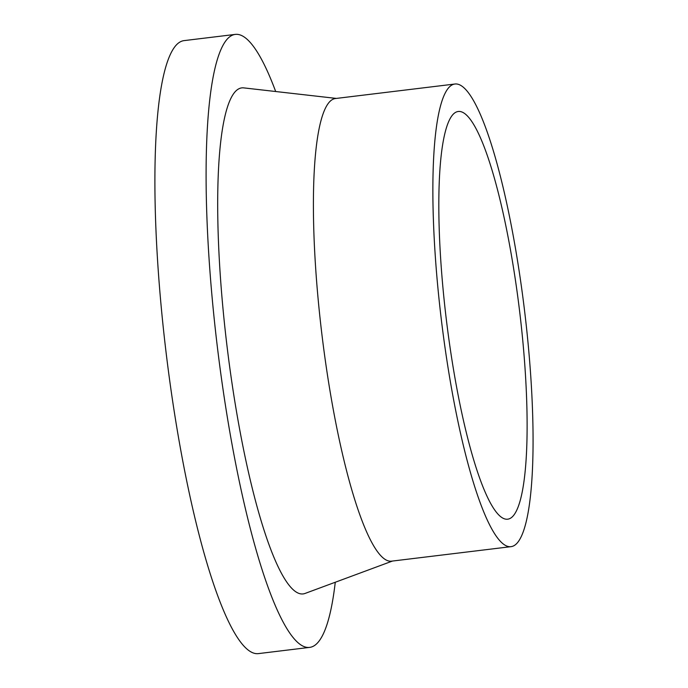 <?xml version="1.0" encoding="UTF-8"?>
<svg xmlns="http://www.w3.org/2000/svg" width="688" height="688" viewBox="0 0 688 688"><rect width="100%" height="100%" fill="white"/><g stroke="black" fill="none" stroke-linecap="round" stroke-linejoin="round"><path stroke-width="1.03" d="M512.981 516.155A205.342 36.885 -96.9 0 1 507.718 519.182A205.342 36.885 -96.9 0 1 448.344 335.262A205.342 36.885 -96.9 0 1 452.953 114.518A205.342 36.885 -96.9 0 1 458.217 111.49A205.342 36.885 -96.9 0 1 517.591 295.41A205.342 36.885 -96.9 0 1 512.981 516.155M335.262 582.254A308.74 55.453 -96.9 0 1 317.607 642.833A308.74 55.453 -96.9 0 1 309.695 647.382A308.74 55.453 -96.9 0 1 220.418 370.849A308.74 55.453 -96.9 0 1 227.358 38.958A308.74 55.453 -96.9 0 1 235.27 34.4A308.74 55.453 -96.9 0 1 275.682 91.521M309.695 647.382L258.49 653.6A308.74 55.453 -96.9 0 1 169.222 377.067A308.74 55.453 -96.9 0 1 176.154 45.167A308.74 55.453 -96.9 0 1 184.074 40.618L235.27 34.4M511.055 546.65L391.584 561.159A233.017 41.856 -96.9 0 1 324.211 352.454A233.017 41.856 -96.9 0 1 329.449 101.962A233.017 41.856 -96.9 0 1 335.417 98.53L454.888 84.022A233.017 41.856 -96.9 0 1 522.261 292.727A233.017 41.856 -96.9 0 1 517.023 543.219A233.017 41.856 -96.9 0 1 511.055 546.65A233.017 41.856 -96.9 0 1 443.674 337.946A233.017 41.856 -96.9 0 1 448.911 87.462A233.017 41.856 -96.9 0 1 454.888 84.022M392.478 561.047L305.111 593.426A254.861 45.778 -96.9 0 1 230.248 371.004A254.861 45.778 -96.9 0 1 235.236 91.65A254.861 45.778 -96.9 0 1 243.741 87.883L336.312 98.418"/></g></svg>
